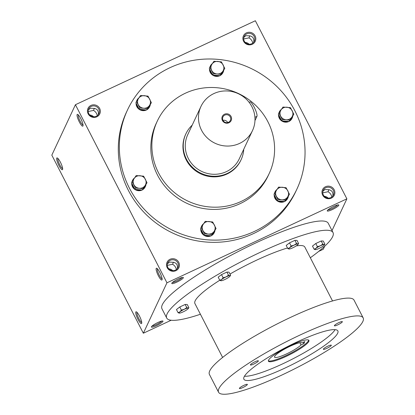 <?xml version="1.0" encoding="UTF-8"?>
<svg xmlns="http://www.w3.org/2000/svg" width="415" height="415" viewBox="0 0 415 415"><rect width="100%" height="100%" fill="white"/><g stroke="black" fill="none" stroke-linecap="round" stroke-linejoin="round"><path stroke-width="0.62" d="M172.676 270.637A5.623 5.411 25.1 0 0 168.801 268.827M176.339 269.563C175.981 267.379 174.741 265.616 172.624 264.272L167.287 265.387M182.128 277.495A5.623 0.965 -27.2 0 1 177.625 280.613A5.623 0.965 -27.2 0 1 172.474 282.459M173.382 262.207L172.624 264.272M167.411 263.852L169.476 262.088L173.548 262.301C176.655 263.058 177.921 265.154 177.335 268.593M88.333 109.985L90.403 108.227L94.475 108.434C97.582 109.192 98.843 111.287 98.262 114.727M94.309 108.341L93.551 110.406L88.208 111.521M162.13 278.88A5.623 1.198 65 0 1 158.815 274.268A5.623 1.198 65 0 1 157.41 268.764M96.316 116.262A5.623 5.411 25.1 0 0 96.078 106.437A5.623 5.411 25.1 0 0 89.931 115.168A5.623 5.411 25.1 0 0 96.316 116.262M96.814 116.817A6.505 6.256 25.1 0 0 97.411 105.944A6.505 6.256 25.1 0 0 87.435 110.597A6.505 6.256 25.1 0 0 96.814 116.817M93.598 116.776A5.623 5.411 25.1 0 0 89.728 114.96M97.26 115.702C96.903 113.513 95.668 111.749 93.551 110.406M331.352 198.131A6.505 6.256 25.1 0 0 331.943 187.258A6.505 6.256 25.1 0 0 321.967 191.912A6.505 6.256 25.1 0 0 331.352 198.131M330.848 197.582A5.623 5.411 25.1 0 0 330.61 187.756A5.623 5.411 25.1 0 0 324.463 196.482A5.623 5.411 25.1 0 0 330.848 197.582M331.798 197.016C331.44 194.832 330.2 193.068 328.083 191.725L322.745 192.835M328.135 198.09A5.623 5.411 25.1 0 0 324.26 196.279M252.273 44.27A6.505 6.256 25.1 0 0 252.865 33.392A6.505 6.256 25.1 0 0 242.894 38.045A6.505 6.256 25.1 0 0 252.273 44.27M251.775 43.715A5.623 5.411 25.1 0 0 251.537 33.89A5.623 5.411 25.1 0 0 245.39 42.615A5.623 5.411 25.1 0 0 251.775 43.715M252.719 43.15C252.362 40.966 251.127 39.202 249.005 37.858L243.667 38.969M249.057 44.223A5.623 5.411 25.1 0 0 245.187 42.413M83.052 125.014A5.623 1.198 65 0 1 79.737 120.402A5.623 1.198 65 0 1 78.331 114.898M82.974 125.958A6.505 1.39 65 0 1 78.725 120.718A6.505 1.39 65 0 1 77.636 114.379A6.505 1.39 65 0 1 81.304 119.67A6.505 1.39 65 0 1 83.005 125.88A6.505 1.39 65 0 1 82.974 125.958M162.052 279.824A6.505 1.39 65 0 1 157.804 274.58A6.505 1.39 65 0 1 156.714 268.246A6.505 1.39 65 0 1 160.382 273.537A6.505 1.39 65 0 1 162.083 279.746A6.505 1.39 65 0 1 162.052 279.824M56.72 158.131A6.505 1.39 -115 0 0 58.956 165.564A6.505 1.39 -115 0 0 62.608 169.45A6.505 1.39 -115 0 0 60.906 163.24A6.505 1.39 -115 0 0 57.239 157.949A6.505 1.39 -115 0 0 56.72 158.131M57.934 158.468A5.623 1.198 -115 0 0 57.898 158.535A5.623 1.198 -115 0 0 59.402 164.107A5.623 1.198 -115 0 0 62.655 168.583M135.798 311.992A6.505 1.39 -115 0 0 138.034 319.431A6.505 1.39 -115 0 0 141.686 323.316A6.505 1.39 -115 0 0 139.985 317.107A6.505 1.39 -115 0 0 136.317 311.815A6.505 1.39 -115 0 0 135.798 311.992M137.012 312.334A5.623 1.198 -115 0 0 136.971 312.402A5.623 1.198 -115 0 0 138.48 317.973A5.623 1.198 -115 0 0 141.733 322.45M243.792 37.438L245.862 35.674L249.929 35.887C253.036 36.639 254.302 38.74 253.715 42.174M322.87 191.305L324.935 189.541L329.007 189.748C332.114 190.506 333.375 192.607 332.794 196.041M332.01 230.59L346.878 198.837L166.949 282.802L143.341 333.229L171.182 320.24M318.704 251.391L323.269 249.265L324.691 246.235M143.341 333.229L51.818 155.148L75.426 104.72L166.949 282.802M175.893 270.684A6.505 6.256 25.1 0 0 176.484 259.806A6.505 6.256 25.1 0 0 166.514 264.464A6.505 6.256 25.1 0 0 175.893 270.684M296.865 189.199L295.828 191.419A93.494 89.915 -154.9 0 1 173.029 233.209A93.494 89.915 -154.9 0 1 126.482 112.138L127.519 109.918A93.494 89.915 -154.9 0 1 170.093 67.64A93.494 89.915 -154.9 0 1 276.276 85.915A93.494 89.915 -154.9 0 1 296.865 189.199A93.494 89.915 -154.9 0 1 174.072 230.989A93.494 89.915 -154.9 0 1 127.519 109.918M346.878 198.837L255.355 20.75L75.426 104.72M178.336 278.911A6.505 1.115 -27.2 0 1 183.186 277.422A6.505 1.115 -27.2 0 1 178.092 281.515A6.505 1.115 -27.2 0 1 171.794 283.279A6.505 1.115 -27.2 0 1 178.336 278.911M156.429 325.708A6.505 1.115 152.8 0 0 162.789 320.992A6.505 1.115 152.8 0 0 156.673 323.098A6.505 1.115 152.8 0 0 151.397 326.849A6.505 1.115 152.8 0 0 156.429 325.708M333.795 206.359A6.505 1.115 -27.2 0 1 338.645 204.875A6.505 1.115 -27.2 0 1 333.551 208.968A6.505 1.115 -27.2 0 1 327.253 210.727A6.505 1.115 -27.2 0 1 333.795 206.359M185.406 93.204A61.788 59.423 -154.9 0 1 255.583 105.28A61.788 59.423 -154.9 0 1 269.19 173.537A61.788 59.423 -154.9 0 1 188.037 201.156A61.788 59.423 -154.9 0 1 157.275 121.144A61.788 59.423 -154.9 0 1 185.406 93.204M241.125 159.661L240.84 160.263A30.487 29.32 -154.9 0 1 200.798 173.895A30.487 29.32 -154.9 0 1 185.619 134.413L185.904 133.806A30.487 29.32 25.1 0 0 192.617 167.489A30.487 29.32 25.1 0 0 227.244 173.449A30.487 29.32 25.1 0 0 241.125 159.661A30.487 29.32 25.1 0 0 243.745 149.265M269.19 173.537L268.152 175.753A61.788 59.423 -154.9 0 1 186.999 203.376A61.788 59.423 -154.9 0 1 156.237 123.364L157.275 121.144M328.083 191.725L328.841 189.66M249.005 37.858L249.763 35.794M337.587 204.948A5.623 0.965 -27.2 0 1 333.084 208.06A5.623 0.965 -27.2 0 1 327.928 209.907M152.077 326.029A5.623 0.965 152.8 0 0 156.133 324.717A5.623 0.965 152.8 0 0 161.731 321.065M175.395 270.129A5.623 5.411 25.1 0 0 175.156 260.304A5.623 5.411 25.1 0 0 169.004 269.029A5.623 5.411 25.1 0 0 175.395 270.129M303.235 342.339L303.889 343.61L301.031 344.943A15.448 2.651 -27.2 0 1 286.189 354.073A15.448 2.651 -27.2 0 1 274.569 357.149A15.448 2.651 -27.2 0 1 286.77 347.9A15.448 2.651 -27.2 0 1 301.975 342.925L304.833 341.592L303.889 343.61M299.9 342.743L301.031 344.943M310.332 257.767A93.494 16.05 152.8 0 0 333.022 232.561L328.265 223.296A93.494 16.05 152.8 0 0 237.774 251.76A93.494 16.05 152.8 0 0 161.959 308.77L166.716 318.03A93.494 16.05 152.8 0 0 200.424 314.248M333.022 232.561A93.494 16.05 152.8 0 0 242.536 261.019A93.494 16.05 152.8 0 0 166.716 318.03M332.529 300.958L304.823 247.05A61.788 10.608 152.8 0 0 296.237 245.908M287.512 247.978A61.788 10.608 152.8 0 0 229.983 274.056M219.763 280.239A61.788 10.608 152.8 0 0 194.915 303.536L222.622 357.445M363.182 317.916L354.026 300.107A81.299 13.954 152.8 0 0 275.342 324.857A81.299 13.954 152.8 0 0 209.414 374.429L218.565 392.237A81.299 13.954 152.8 0 0 281.427 375.248A81.299 13.954 152.8 0 0 363.182 317.916A81.299 13.954 152.8 0 0 284.493 342.666A81.299 13.954 152.8 0 0 218.565 392.237M284.737 368.188A52.845 9.073 152.8 0 0 337.872 330.921A52.845 9.073 152.8 0 0 286.729 347.007A52.845 9.073 152.8 0 0 243.875 379.232A52.845 9.073 152.8 0 0 284.737 368.188M242.858 387.548A4.472 0.768 152.8 0 0 247.356 384.394A4.472 0.768 152.8 0 0 243.029 385.753A4.472 0.768 152.8 0 0 239.403 388.482A4.472 0.768 152.8 0 0 242.858 387.548M253.876 364.012A4.472 0.768 152.8 0 0 258.374 360.858A4.472 0.768 152.8 0 0 254.047 362.217A4.472 0.768 152.8 0 0 250.421 364.946A4.472 0.768 152.8 0 0 253.876 364.012M326.828 348.356A4.472 0.768 152.8 0 0 331.326 345.207A4.472 0.768 152.8 0 0 326.999 346.567A4.472 0.768 152.8 0 0 323.373 349.295A4.472 0.768 152.8 0 0 326.828 348.356M337.846 324.826A4.472 0.768 152.8 0 0 342.344 321.672A4.472 0.768 152.8 0 0 338.018 323.031A4.472 0.768 152.8 0 0 334.391 325.759A4.472 0.768 152.8 0 0 337.846 324.826M244.456 376.229A52.845 9.073 152.8 0 0 282.537 363.913A52.845 9.073 152.8 0 0 335.097 329.645M286.034 356.449A22.763 3.906 152.8 0 0 308.921 340.399A22.763 3.906 152.8 0 0 286.889 347.324A22.763 3.906 152.8 0 0 268.432 361.206A22.763 3.906 152.8 0 0 286.034 356.449M268.355 360.796A22.763 3.906 152.8 0 0 285.665 355.738A22.763 3.906 152.8 0 0 308.63 340.098M315.358 249.664L315.353 249.659A5.286 0.908 152.8 0 1 315.971 248.352L317.413 246.65L315.794 243.501L312.479 246.074L314.098 249.223L315.353 249.659A5.286 0.908 152.8 0 0 315.358 249.664A5.286 0.908 152.8 0 0 319.099 248.424A5.286 0.908 152.8 0 0 323.456 245.882A5.286 0.908 152.8 0 0 324.317 245.058A5.286 0.908 152.8 0 0 324.074 244.57A5.286 0.908 152.8 0 0 320.328 245.805A5.286 0.908 152.8 0 0 315.971 248.352L314.098 249.223M324.317 245.058L324.904 244.181L324.074 244.57L322.818 244.129L321.2 240.98L315.794 243.501M324.904 244.181L323.285 241.032L321.2 240.98M317.413 246.65L320.328 245.805L322.818 244.129M289.079 249.026L289.079 249.026A5.286 0.908 152.8 0 1 289.691 247.714L291.138 246.012L289.52 242.863L286.205 245.436L287.823 248.585L289.079 249.026A5.286 0.908 152.8 0 0 292.824 247.786A5.286 0.908 152.8 0 0 297.182 245.244A5.286 0.908 152.8 0 0 298.043 244.419A5.286 0.908 152.8 0 0 297.794 243.932A5.286 0.908 152.8 0 0 294.048 245.166A5.286 0.908 152.8 0 0 289.691 247.714L287.823 248.585M298.043 244.419L298.624 243.543L297.794 243.932L296.538 243.491L294.92 240.342L289.52 242.863M298.624 243.543L297.005 240.394L294.92 240.342M291.138 246.012L294.048 245.166L296.538 243.491M221.065 280.763L221.065 280.763A5.286 0.908 152.8 0 1 221.677 279.451L223.125 277.754L221.506 274.606L218.191 277.179L219.81 280.327L221.065 280.763A5.286 0.908 152.8 0 0 224.811 279.528A5.286 0.908 152.8 0 0 229.168 276.981A5.286 0.908 152.8 0 0 230.029 276.157A5.286 0.908 152.8 0 0 229.78 275.669A5.286 0.908 152.8 0 0 226.035 276.909A5.286 0.908 152.8 0 0 221.677 279.451L219.81 280.327M230.029 276.157L230.61 275.285L229.78 275.669L228.525 275.233L226.906 272.084L221.506 274.606M230.61 275.285L228.992 272.136L226.906 272.084M223.125 277.754L226.035 276.909L228.525 275.233M179.332 313.143L179.332 313.143A5.286 0.908 152.8 0 1 179.944 311.831L181.386 310.13L179.773 306.986L176.458 309.554L178.071 312.702L179.332 313.143A5.286 0.908 152.8 0 0 183.072 311.909A5.286 0.908 152.8 0 0 187.435 309.362A5.286 0.908 152.8 0 0 188.296 308.537A5.286 0.908 152.8 0 0 188.047 308.049A5.286 0.908 152.8 0 0 184.302 309.284A5.286 0.908 152.8 0 0 179.944 311.831L178.071 312.702M188.296 308.537L188.877 307.66L188.047 308.049L186.792 307.608L185.173 304.465L179.773 306.986M188.877 307.66L187.258 304.511L185.173 304.465M181.386 310.13L184.302 309.284L186.792 307.608M293.836 114.229L289.769 120.21L286.111 119.764A6.505 6.256 25.1 0 0 292.212 110.795A6.505 6.256 25.1 0 0 281.038 109.892A6.505 6.256 25.1 0 0 286.111 119.764L282.319 119.603L278.937 113.025L283.004 107.049L290.453 107.651L293.836 114.229L289.649 120.781A7.112 6.842 25.1 0 0 292.233 117.912A7.112 6.842 25.1 0 0 292.767 116.195M278.937 113.025L278.346 114.291L281.723 120.874L289.172 121.476L289.769 120.21M289.172 121.476L289.649 120.781M281.386 109.384A7.112 6.842 25.1 0 0 279.347 111.879L279.16 112.283A7.112 6.842 25.1 0 0 278.75 113.425M278.548 114.696A7.112 6.842 25.1 0 0 281.811 120.998A7.112 6.842 25.1 0 0 288.959 121.46M289.317 121.268A7.112 6.842 25.1 0 0 292.046 118.317L292.233 117.912M281.723 120.874L282.319 119.603M282.589 120.941A7.112 6.842 25.1 0 0 288.306 121.403M278.735 115.059A7.112 6.842 25.1 0 0 281.334 120.106M279.347 111.879A7.112 6.842 25.1 0 0 278.937 113.02M289.468 194.282L285.401 200.263L281.744 199.817A6.505 6.256 25.1 0 0 287.844 190.848A6.505 6.256 25.1 0 0 276.67 189.946A6.505 6.256 25.1 0 0 281.744 199.817L277.951 199.657L274.569 193.079L278.636 187.103L286.085 187.704L289.468 194.282L285.281 200.834A7.112 6.842 25.1 0 0 287.87 197.965A7.112 6.842 25.1 0 0 288.399 196.248M277.018 189.437A7.112 6.842 25.1 0 0 274.984 191.932A7.112 6.842 25.1 0 0 274.569 193.079L273.978 194.345L277.36 200.927L284.809 201.529L285.401 200.263M284.809 201.529L285.281 200.834M274.984 191.932L274.792 192.337A7.112 6.842 25.1 0 0 274.382 193.478M274.185 194.749A7.112 6.842 25.1 0 0 277.443 201.052A7.112 6.842 25.1 0 0 284.591 201.514M284.949 201.322A7.112 6.842 25.1 0 0 287.678 198.37L287.87 197.965M277.36 200.927L277.951 199.657M278.226 200.995A7.112 6.842 25.1 0 0 283.943 201.462M274.372 195.112A7.112 6.842 25.1 0 0 276.966 200.16M216.054 228.546L211.992 234.522L208.335 234.076A6.505 6.256 25.1 0 0 214.436 225.112A6.505 6.256 25.1 0 0 203.262 224.204A6.505 6.256 25.1 0 0 208.335 234.076L204.543 233.92L201.161 227.337L205.228 221.361L212.677 221.963L216.054 228.546L211.868 235.092A7.112 6.842 25.1 0 0 214.456 232.224A7.112 6.842 25.1 0 0 214.991 230.507M203.609 223.695A7.112 6.842 25.1 0 0 201.571 226.191A7.112 6.842 25.1 0 0 201.161 227.337L200.564 228.608L203.947 235.186L211.396 235.787L211.992 234.522M211.396 235.787L211.868 235.092M201.571 226.191L201.384 226.595A7.112 6.842 25.1 0 0 200.974 227.736M200.772 229.007A7.112 6.842 25.1 0 0 204.03 235.31A7.112 6.842 25.1 0 0 211.183 235.772M211.536 235.58A7.112 6.842 25.1 0 0 214.27 232.628L214.456 232.224M203.947 235.186L204.543 233.92M204.813 235.258A7.112 6.842 25.1 0 0 210.53 235.72M200.959 229.371A7.112 6.842 25.1 0 0 203.552 234.418M147.014 182.75L142.947 188.726L139.29 188.28A6.505 6.256 25.1 0 0 145.39 179.316A6.505 6.256 25.1 0 0 134.216 178.409A6.505 6.256 25.1 0 0 139.29 188.28L135.498 188.125L132.115 181.542L136.182 175.566L143.632 176.168L147.014 182.75L142.827 189.297A7.112 6.842 25.1 0 0 145.411 186.428A7.112 6.842 25.1 0 0 145.945 184.711M134.564 177.9A7.112 6.842 25.1 0 0 132.53 180.401A7.112 6.842 25.1 0 0 132.115 181.542L131.524 182.813L134.906 189.39L142.35 189.992L142.947 188.726M142.35 189.992L142.827 189.297M132.53 180.401L132.338 180.8A7.112 6.842 25.1 0 0 131.929 181.941M131.726 183.212A7.112 6.842 25.1 0 0 134.989 189.515A7.112 6.842 25.1 0 0 142.138 189.977M142.495 189.785A7.112 6.842 25.1 0 0 145.224 186.833L145.411 186.428M134.906 189.39L135.498 188.125M135.772 189.463A7.112 6.842 25.1 0 0 141.484 189.925M131.913 183.575A7.112 6.842 25.1 0 0 134.512 188.628M151.382 102.697L147.315 108.673L143.657 108.227A6.505 6.256 25.1 0 0 149.758 99.263A6.505 6.256 25.1 0 0 138.584 98.355A6.505 6.256 25.1 0 0 143.657 108.227L139.865 108.071L136.483 101.488L140.55 95.512L147.999 96.114L151.382 102.697L147.19 109.244A7.112 6.842 25.1 0 0 149.779 106.375A7.112 6.842 25.1 0 0 150.313 104.658M138.932 97.847A7.112 6.842 25.1 0 0 136.893 100.342A7.112 6.842 25.1 0 0 136.483 101.488L135.887 102.759L139.269 109.337L146.718 109.939L147.315 108.673M146.718 109.939L147.19 109.244M136.893 100.342L136.706 100.746A7.112 6.842 25.1 0 0 136.296 101.888M136.094 103.159A7.112 6.842 25.1 0 0 139.352 109.461A7.112 6.842 25.1 0 0 146.505 109.923M146.858 109.731A7.112 6.842 25.1 0 0 149.592 106.78L149.779 106.375M139.269 109.337L139.865 108.071M140.135 109.41A7.112 6.842 25.1 0 0 145.852 109.871M136.281 103.522A7.112 6.842 25.1 0 0 138.875 108.574M224.79 68.433L220.723 74.415L217.066 73.969A6.505 6.256 25.1 0 0 223.166 64.999A6.505 6.256 25.1 0 0 211.992 64.097A6.505 6.256 25.1 0 0 217.066 73.969L213.274 73.808L209.891 67.23L213.958 61.254L221.408 61.856L224.79 68.433L220.604 74.985A7.112 6.842 25.1 0 0 223.192 72.117A7.112 6.842 25.1 0 0 223.721 70.4M212.34 63.588A7.112 6.842 25.1 0 0 210.306 66.084A7.112 6.842 25.1 0 0 209.891 67.23L209.3 68.496L212.682 75.079L220.132 75.68L220.723 74.415M220.132 75.68L220.604 74.985M210.306 66.084L210.115 66.488A7.112 6.842 25.1 0 0 209.705 67.629M209.508 68.9A7.112 6.842 25.1 0 0 212.765 75.203A7.112 6.842 25.1 0 0 219.914 75.665M220.272 75.473A7.112 6.842 25.1 0 0 223 72.521L223.192 72.117M212.682 75.079L213.274 73.808M213.549 75.146A7.112 6.842 25.1 0 0 219.265 75.613M209.694 69.264A7.112 6.842 25.1 0 0 212.288 74.311M227.716 122.555A4.109 3.953 25.1 0 0 222.985 120.34M228.494 122.285A4.109 3.953 25.1 0 0 228.323 115.105A4.109 3.953 25.1 0 0 223.83 121.481A4.109 3.953 25.1 0 0 228.494 122.285M249.062 102.256L249.835 101.893A8.129 1.738 65 0 1 254.54 107.879A8.129 1.738 65 0 1 256.937 116.387L254.966 120.594M239.548 143.424A28.453 27.364 25.1 0 0 252.507 130.559A28.453 27.364 25.1 0 0 238.34 93.712A28.453 27.364 25.1 0 0 200.964 106.432A28.453 27.364 25.1 0 0 207.23 137.863A28.453 27.364 25.1 0 0 239.548 143.424M200.964 106.432L187.746 134.668A28.453 27.364 25.1 0 0 194.013 166.104A28.453 27.364 25.1 0 0 226.325 171.665A28.453 27.364 25.1 0 0 239.284 158.8L252.507 130.559M228.93 122.767A4.876 4.689 25.1 0 0 229.376 114.613A4.876 4.689 25.1 0 0 221.895 118.104A4.876 4.689 25.1 0 0 228.93 122.767M192.207 125.138A30.487 29.32 25.1 0 0 185.904 133.806M256.937 116.387L254.924 117.326"/></g></svg>

